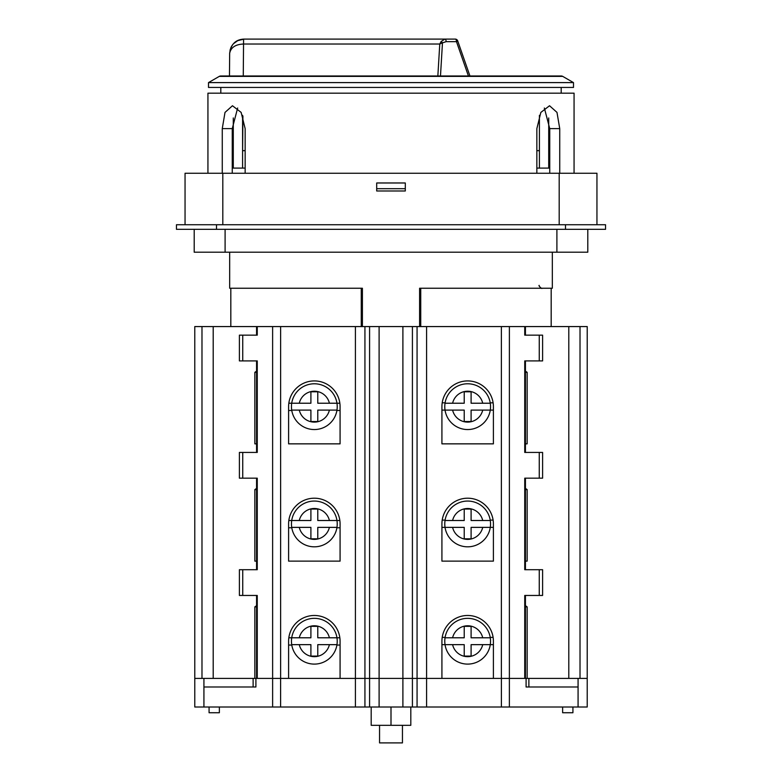 <?xml version="1.0" encoding="UTF-8"?>
<svg xmlns="http://www.w3.org/2000/svg" width="782" height="782" viewBox="0 0 782 782"><rect width="100%" height="100%" fill="white"/><g stroke="black" fill="none" stroke-linecap="round" stroke-linejoin="round"><path stroke-width="1.17" d="M310.904 391.792L317.775 391.792L317.775 403.229L336.964 403.229A22.883 22.883 0 0 1 336.964 410.1L317.775 410.1L317.775 421.537L310.904 421.537L310.904 410.1L291.715 410.1A22.883 22.883 0 0 1 314.344 383.786A22.883 22.883 0 0 1 336.964 403.229A22.883 22.883 0 0 0 291.715 403.229L310.904 403.229L310.904 391.792M336.964 410.1A22.883 22.883 0 0 1 291.715 410.1A22.883 22.883 0 0 0 336.964 410.1M471.096 391.792L471.096 403.229L490.285 403.229A22.883 22.883 0 0 1 467.656 429.553A22.883 22.883 0 0 1 445.036 403.229L464.225 403.229L464.225 391.792L471.096 391.792M464.225 410.1L445.036 410.1A22.883 22.883 0 0 0 490.285 410.1L471.096 410.1L471.096 421.537L464.225 421.537L464.225 410.1M445.036 403.229A22.883 22.883 0 0 1 490.285 403.229A22.883 22.883 0 0 0 445.036 403.229M525.436 443.853L527.156 443.853L527.156 372.34L525.436 372.34M256.564 372.34L254.844 372.34L254.844 443.853L256.564 443.853M288.597 443.853L340.082 443.853L340.082 406.669A25.747 25.747 0 0 0 314.344 380.922A25.747 25.747 0 0 0 288.597 406.669L288.597 443.853M441.918 443.853L493.403 443.853L493.403 406.669A25.747 25.747 0 0 0 467.656 380.922A25.747 25.747 0 0 0 441.918 406.669L441.918 443.853M525.436 561.124L527.156 561.124L527.156 489.62L525.436 488.388M256.564 488.388L254.844 489.62L254.844 561.124L256.564 561.124M288.597 561.124L340.082 561.124L340.082 523.94A25.747 25.747 0 0 0 314.344 498.202A25.747 25.747 0 0 0 288.597 523.94L288.597 561.124M441.918 561.124L493.403 561.124L493.403 523.94A25.747 25.747 0 0 0 467.656 498.202A25.747 25.747 0 0 0 441.918 523.94L441.918 561.124M201.981 326.573L201.981 678.405L194.777 678.405L194.777 326.573L257.258 326.573L257.258 335.155L239.4 335.155L239.4 360.903L257.258 360.903L257.258 452.436L239.4 452.436L239.4 478.173L257.258 478.173L257.258 569.707L239.4 569.707L239.4 595.454L257.258 595.454L257.258 678.405M256.564 605.659L254.844 606.891L254.844 678.405M580.019 326.573L587.223 326.573L587.223 678.405L580.019 678.405L580.019 326.573L355.419 326.573L355.419 678.405L364.93 678.405L213.203 678.405L213.203 326.573M254.844 372.34L256.564 371.108M256.564 569.707L256.564 478.173M355.419 326.573L257.258 326.573M280.611 707.006L280.611 678.405L288.597 678.405L288.597 641.22A25.747 25.747 0 0 1 314.344 615.473A25.747 25.747 0 0 1 340.082 641.22L340.082 678.405L355.419 678.405L355.419 707.006L272.625 707.006L272.615 326.573M364.93 326.573L364.93 678.405L379.104 678.405L364.93 678.405L364.93 707.006L578.074 707.006L578.074 686.987L528.876 686.987L528.876 678.405L417.07 678.405L426.581 678.405L426.581 707.006M402.896 326.573L402.896 678.405L412.417 678.405L379.104 678.405L379.104 707.006M412.417 326.573L412.417 678.405L417.07 678.405L412.417 678.405L412.417 707.006M501.389 707.006L501.389 678.405L493.403 678.405L493.403 641.22A25.747 25.747 0 0 0 467.656 615.473A25.747 25.747 0 0 0 441.918 641.22L441.918 678.405L426.581 678.405L426.581 326.573M524.742 678.405L524.742 595.454L542.6 595.454L542.6 569.707L524.742 569.707L524.742 478.173L542.6 478.173L542.6 452.436L524.742 452.436L524.742 360.903L542.6 360.903L542.6 335.155L524.742 335.155L524.742 326.573M525.436 595.454L525.436 678.405M525.436 569.707L525.436 478.173M568.797 326.573L568.797 678.405L528.876 678.405L587.223 678.405L587.223 707.006L578.074 707.006M527.156 678.405L527.156 606.891L525.436 605.659M525.436 371.108L527.156 372.34M525.436 452.436L525.436 360.903M256.564 452.436L256.564 360.903M256.564 335.155L256.564 326.573L230.817 326.573L230.817 288.245L229.673 288.245L362.398 288.245L361.255 288.245L361.255 326.573M420.745 326.573L420.745 288.245L419.602 288.245L552.327 288.245L551.183 288.245L551.183 326.573L525.436 326.573L525.436 335.155M256.564 678.405L256.564 595.454M317.775 509.072L310.904 509.072L310.904 520.509L291.715 520.509A22.883 22.883 0 0 1 336.964 520.509A22.883 22.883 0 0 1 314.344 546.823A22.883 22.883 0 0 1 291.715 520.509A22.883 22.883 0 0 1 336.964 520.509L317.775 520.509L317.775 509.072M299.281 527.371L310.904 527.371L310.904 538.818L317.775 538.818L317.775 527.371L336.964 527.371A22.883 22.883 0 0 1 291.715 527.371L299.281 527.371A15.445 15.445 0 0 0 329.398 527.371M471.096 520.509L471.096 509.072L464.225 509.072L464.225 520.509L445.036 520.509A22.883 22.883 0 0 1 490.285 520.509A22.883 22.883 0 0 1 467.656 546.823A22.883 22.883 0 0 1 445.036 520.509A22.883 22.883 0 0 1 490.285 520.509L471.096 520.509M452.602 527.371L464.225 527.371L464.225 538.818L471.096 538.818L471.096 527.371L490.285 527.371A22.883 22.883 0 0 1 445.036 527.371L452.602 527.371A15.445 15.445 0 0 0 482.719 527.371M317.775 626.343L310.904 626.343L310.904 637.789L291.715 637.789A22.883 22.883 0 0 1 336.964 637.789A22.883 22.883 0 0 1 314.344 664.104A22.883 22.883 0 0 1 291.715 637.789A22.883 22.883 0 0 1 336.964 637.789L317.775 637.789L317.775 626.343M299.281 644.651L310.904 644.651L310.904 656.098L317.775 656.098L317.775 644.651L336.964 644.651A22.883 22.883 0 0 1 291.715 644.651L299.281 644.651A15.445 15.445 0 0 0 329.398 644.651M471.096 637.789L471.096 626.343L464.225 626.343L464.225 637.789L445.036 637.789A22.883 22.883 0 0 1 490.285 637.789A22.883 22.883 0 0 1 467.656 664.104A22.883 22.883 0 0 1 445.036 637.789A22.883 22.883 0 0 1 490.285 637.789L471.096 637.789M452.602 644.651L464.225 644.651L464.225 656.098L471.096 656.098L471.096 644.651L490.285 644.651A22.883 22.883 0 0 1 445.036 644.651L452.602 644.651A15.445 15.445 0 0 0 482.719 644.651M402.447 740.505L402.447 725.315L402.447 742.9L379.553 742.9L379.553 725.315M203.926 707.006L203.926 686.987L253.124 686.987L253.124 678.405L194.777 678.405L194.777 707.006L272.625 707.006M255.91 678.405L255.91 686.987L203.926 686.987L203.926 678.405M402.896 707.006L402.896 678.405L379.104 678.405L379.104 326.573M578.074 678.405L578.074 686.987L526.091 686.987L526.091 678.405M355.419 707.006L364.93 707.006M219.371 707.006L219.371 712.734L209.077 712.734L209.077 707.006M572.923 707.006L572.923 712.734L562.629 712.734L562.629 707.006M371.186 707.006L371.186 725.315L410.814 725.315L410.814 707.006M391 707.006L391 725.315M185.051 224.737L185.051 173.252L596.949 173.252L596.949 224.737M376.699 190.984L376.699 182.978L405.301 182.978L405.301 190.984L376.699 190.984M232.254 173.252L232.254 128.629L222.264 128.629L222.264 173.252M237.65 108.014L232.254 128.629M536.853 173.252L536.853 128.629L540.841 112.422L549.541 105.746L556.989 112.403L559.736 128.629L549.746 128.629L544.35 108.014M549.746 128.629L549.746 173.252M574.066 173.252L574.066 93.166L207.934 93.166L207.934 173.252M222.264 128.629L225.001 112.422L232.459 105.746L241.139 112.403L245.147 128.629L245.147 173.252M559.736 173.252L559.736 128.629M229.673 252.205L229.673 288.245M362.398 326.573L362.398 288.245M419.602 288.245L419.602 326.573M552.327 252.205L552.327 288.245M194.2 229.322L194.2 252.205L587.8 252.205L587.8 229.322M232.254 168.101L245.147 168.101M536.853 168.101L549.746 168.101M561.193 87.437L561.193 93.166M220.807 87.437L220.807 93.166M233.28 117.955L233.28 168.101M548.72 168.101L548.72 117.955M208.501 87.437L573.499 87.437L573.499 82.609L208.501 82.609L208.501 87.437M573.499 82.609L562.717 76.382L219.283 76.382L208.501 82.609M562.717 76.382A2.864 2.864 0 0 0 561.29 76.001L220.71 76.001A2.864 2.864 0 0 0 219.283 76.382M229.39 76.001L230.749 76.001L229.468 76.001L229.664 53.274L229.468 76.001M441.165 41.446L442.475 42.834L439.767 44.017L441.165 41.446L444.89 39.1L455.232 39.1L243.964 39.1L237.21 40.791M231.091 47.164L229.996 50.341M243.261 76.001L243.583 39.11C235.519 39.677 230.876 44.398 229.664 53.274C230.856 47.458 235.49 44.369 243.544 44.027L243.583 39.11L238.178 40.322L233.349 43.812M374.412 39.1L407.588 39.1L374.412 39.1M539.414 115.316L539.414 150.652L536.853 150.652M245.147 150.652L242.586 150.652L242.586 115.325M242.586 168.101L242.586 150.652M539.414 150.652L539.414 168.101M444.89 39.1A2.571 1.232 90 0 1 446.131 41.671L442.475 42.834L440.481 76.001M469.953 76.001L457.705 40.918L456.483 41.671L468.428 76.001M216.516 224.737L605.532 224.737L605.532 229.322L176.468 229.322L176.468 224.737L216.516 224.737L216.516 229.322M405.301 188.697L376.699 188.697M376.699 182.978L405.301 182.978M243.789 44.017L439.767 44.017L437.852 76.001M455.241 39.1A2.571 2.571 0 0 1 457.705 40.918A2.571 2.571 0 0 0 455.241 39.1L455.241 39.1A2.571 1.232 -90 0 1 456.483 41.671L446.131 41.671M329.398 410.1A15.445 15.445 0 0 1 299.281 410.1M299.281 403.229A15.445 15.445 0 0 1 329.398 403.229M452.602 403.229A15.445 15.445 0 0 1 482.719 403.229M482.719 410.1A15.445 15.445 0 0 1 452.602 410.1M339.857 403.229L336.964 403.229M291.715 403.229L288.822 403.229M336.905 410.501L340.082 410.501M288.597 410.501L291.784 410.501M256.564 489.62L254.844 489.62M242.743 335.155L242.743 360.903M242.743 478.173L242.743 452.436M242.743 595.454L242.743 569.707M280.63 326.573L280.63 678.405M501.37 678.405L501.37 326.573M527.156 489.62L525.436 489.62M256.564 606.891L254.844 606.891M527.156 606.891L525.436 606.891M539.257 452.436L539.257 478.173M539.257 360.903L539.257 335.155M509.375 707.006L509.385 326.573M539.257 569.707L539.257 595.454M417.07 326.573L417.07 707.006M369.583 326.573L369.583 707.006M299.281 520.509A15.445 15.445 0 0 1 329.398 520.509M452.602 520.509A15.445 15.445 0 0 1 482.719 520.509M339.857 520.509L336.964 520.509M291.715 520.509L288.822 520.509M336.905 527.772L340.082 527.772M288.597 527.772L291.784 527.772M445.095 520.108L442.201 520.108M441.918 527.371L445.036 527.371M490.285 527.371L493.403 527.371M493.119 520.108L490.216 520.108M299.281 637.789A15.445 15.445 0 0 1 329.398 637.789M452.602 637.789A15.445 15.445 0 0 1 482.719 637.789M339.857 637.789L336.964 637.789M291.715 637.789L288.822 637.789M336.905 645.052L340.082 645.052M288.597 645.052L291.784 645.052M445.095 637.389L442.201 637.389M441.918 644.651L445.036 644.651M490.285 644.651L493.403 644.651M493.119 637.389L490.216 637.389M445.095 402.828L442.201 402.828M441.918 410.1L445.036 410.1M490.285 410.1L493.403 410.1M493.119 402.828L490.216 402.828M559.189 224.737L559.189 173.252M222.811 173.252L222.811 224.737M225.099 229.322L225.099 252.205M556.901 252.205L556.901 229.322M242.615 150.652L242.919 116.137M565.484 229.322L565.484 224.737M539.189 285.381C538.036 285.362 542.063 289.399 542.043 288.245M232.655 44.652L231.345 46.685"/></g></svg>
